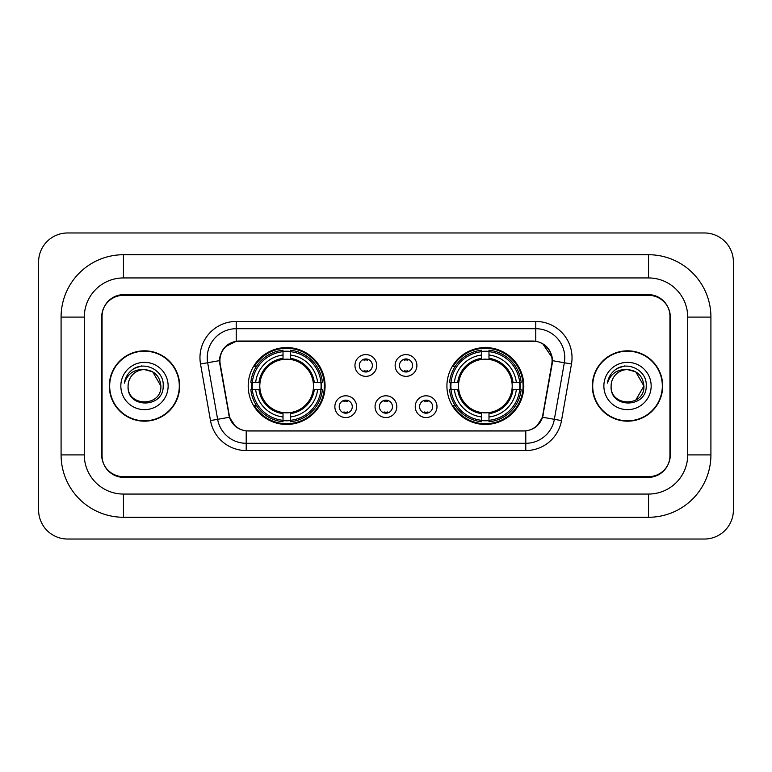 <?xml version="1.0" encoding="UTF-8"?>
<svg xmlns="http://www.w3.org/2000/svg" width="772" height="772" viewBox="0 0 772 772"><rect width="100%" height="100%" fill="white"/><g stroke="black" fill="none" stroke-linecap="round" stroke-linejoin="round"><path stroke-width="1.16" d="M446.92 386A38.436 38.436 0 0 0 485.356 424.436A38.436 38.436 0 0 0 523.802 386A38.436 38.436 0 0 0 485.356 347.564A38.436 38.436 0 0 0 446.92 386M248.198 386A38.436 38.436 0 0 0 286.644 424.436A38.436 38.436 0 0 0 325.08 386A38.436 38.436 0 0 0 286.644 347.564A38.436 38.436 0 0 0 248.198 386M356.625 406.67A10.876 10.876 0 0 1 345.75 417.546A10.876 10.876 0 0 1 334.865 406.67A10.876 10.876 0 0 1 345.75 395.795A10.876 10.876 0 0 1 356.625 406.67M339.217 406.67A6.523 6.523 0 0 0 345.75 413.194A6.523 6.523 0 0 0 352.273 406.67A6.523 6.523 0 0 0 345.75 400.147A6.523 6.523 0 0 0 339.217 406.67M396.808 406.67A10.876 10.876 0 0 1 385.923 417.546A10.876 10.876 0 0 1 375.047 406.67A10.876 10.876 0 0 1 385.923 395.795A10.876 10.876 0 0 1 396.808 406.67M379.399 406.67A6.523 6.523 0 0 0 385.923 413.194A6.523 6.523 0 0 0 392.456 406.67A6.523 6.523 0 0 0 385.923 400.147A6.523 6.523 0 0 0 379.399 406.67M436.991 406.67A10.876 10.876 0 0 1 426.105 417.546A10.876 10.876 0 0 1 415.23 406.67A10.876 10.876 0 0 1 426.105 395.795A10.876 10.876 0 0 1 436.991 406.67M419.582 406.67A6.523 6.523 0 0 0 426.105 413.194A6.523 6.523 0 0 0 432.638 406.67A6.523 6.523 0 0 0 426.105 400.147A6.523 6.523 0 0 0 419.582 406.67M376.717 365.474A10.876 10.876 0 0 1 365.841 376.35A10.876 10.876 0 0 1 354.956 365.474A10.876 10.876 0 0 1 365.841 354.599A10.876 10.876 0 0 1 376.717 365.474M359.308 365.474A6.523 6.523 0 0 0 365.841 371.998A6.523 6.523 0 0 0 372.365 365.474A6.523 6.523 0 0 0 365.841 358.951A6.523 6.523 0 0 0 359.308 365.474M416.899 365.474A10.876 10.876 0 0 1 406.014 376.35A10.876 10.876 0 0 1 395.139 365.474A10.876 10.876 0 0 1 406.014 354.599A10.876 10.876 0 0 1 416.899 365.474M399.491 365.474A6.523 6.523 0 0 0 406.014 371.998A6.523 6.523 0 0 0 412.547 365.474A6.523 6.523 0 0 0 406.014 358.951A6.523 6.523 0 0 0 399.491 365.474M220.213 364.017A19.58 19.58 0 0 1 239.494 341.031L532.506 341.031A19.58 19.58 0 0 1 551.787 364.017L542.832 414.786A19.58 19.58 0 0 1 523.551 430.969L248.449 430.969A19.58 19.58 0 0 1 229.168 414.786L220.213 364.017M251.653 389.628A35.174 35.174 0 0 1 251.653 382.372M450.375 389.628A35.174 35.174 0 0 1 450.375 382.372M648.548 254.731A62.368 62.368 0 0 1 710.916 317.099A62.368 62.368 0 0 0 648.548 254.731L123.452 254.731A62.368 62.368 0 0 0 61.084 317.099A62.368 62.368 0 0 1 123.452 254.731L123.452 277.939L648.548 277.939L123.452 277.939A39.16 39.16 0 0 0 84.293 317.099L84.293 454.901A39.16 39.16 0 0 0 123.452 494.061L648.548 494.061L123.452 494.061L123.452 517.269L648.548 517.269A62.368 62.368 0 0 0 710.916 454.901L710.916 317.099L687.707 317.099A39.16 39.16 0 0 0 648.548 277.939L648.548 254.731M648.548 295.338L123.452 295.338A21.761 21.761 0 0 0 101.701 317.099L101.701 454.901A21.761 21.761 0 0 0 123.452 476.662L648.548 476.662A21.761 21.761 0 0 0 670.299 454.901L670.299 317.099A21.761 21.761 0 0 0 648.548 295.338M710.916 454.901L687.707 454.901L687.707 317.099L687.707 454.901A39.16 39.16 0 0 1 648.548 494.061L648.548 517.269M733.4 261.978A29.008 29.008 0 0 0 704.392 232.97L67.608 232.97A29.008 29.008 0 0 0 38.6 261.978L38.6 510.022A29.008 29.008 0 0 0 67.608 539.03L704.392 539.03A29.008 29.008 0 0 0 733.4 510.022L733.4 261.978M61.084 454.901L84.293 454.901L84.293 317.099L61.084 317.099L61.084 454.901A62.368 62.368 0 0 0 123.452 517.269M109.315 386A35.174 35.174 0 0 0 144.489 421.174A35.174 35.174 0 0 0 179.664 386A35.174 35.174 0 0 0 144.489 350.826A35.174 35.174 0 0 0 109.315 386M592.336 386A35.174 35.174 0 0 0 627.511 421.174A35.174 35.174 0 0 0 662.685 386A35.174 35.174 0 0 0 627.511 350.826A35.174 35.174 0 0 0 592.336 386M219.769 357.716C221.651 348.645 227.132 343.154 236.232 341.253L535.768 341.253C544.849 343.144 550.339 348.635 552.231 357.716L552.154 364.017L542.6 417.247C539.734 425.14 534.127 429.676 525.79 430.873L246.21 430.873C237.892 429.695 232.285 425.15 229.4 417.247L219.846 364.017L219.769 357.716M225.337 346.724L236.232 341.253L236.232 328.708L535.768 328.708A29.008 29.008 0 0 1 564.332 362.753L554.364 419.321A29.008 29.008 0 0 1 525.79 443.292L246.21 443.292A29.008 29.008 0 0 1 217.636 419.321L207.668 362.753A29.008 29.008 0 0 1 236.232 328.708L236.232 321.451L535.768 321.451L535.768 341.253M542.658 343.656L552.231 357.716L552.443 360.659L571.483 364.008L561.505 420.586A36.265 36.265 0 0 1 525.79 450.549L246.21 450.549A36.265 36.265 0 0 1 210.495 420.586L200.517 364.008A36.265 36.265 0 0 1 236.232 321.451M248.082 430.969L246.21 430.873L246.21 450.549M525.79 450.549L525.79 430.873L523.918 430.969M564.332 362.753L554.364 419.321L542.6 417.247L536.743 426.173M235.383 426.289L229.4 417.247L210.495 420.586M543.198 414.786L543.083 415.404M228.917 415.404L228.801 414.786M200.517 364.008L219.557 360.62M669.942 316.375A21.761 21.761 0 0 0 648.181 294.615L123.819 294.615A21.761 21.761 0 0 0 102.058 316.375L102.058 455.625A21.761 21.761 0 0 0 123.819 477.385L648.181 477.385A21.761 21.761 0 0 0 669.942 455.625L669.942 316.375L669.942 455.625M102.058 316.375L102.058 455.625M179.297 386A34.817 34.817 0 0 0 144.489 351.183A34.817 34.817 0 0 0 109.672 386A34.817 34.817 0 0 0 144.489 420.817A34.817 34.817 0 0 0 179.297 386M160.885 386C161.888 407.153 127.09 407.153 128.094 386C126.569 408.919 163.915 408.388 163.181 386C164.455 370.319 144.084 360.157 132.022 369.952C127.756 373.358 125.209 377.759 124.369 383.124C127.747 373.513 134.453 369.006 144.489 369.605L152.682 371.805L160.885 386C161.888 407.153 127.09 407.153 128.094 386C127.09 407.153 161.888 407.153 160.885 386C161.888 407.153 127.09 407.153 128.094 386C127.09 407.153 161.888 407.153 160.885 386L152.682 371.805L144.489 369.605L152.682 371.805L160.885 386C159.91 376.041 154.448 370.579 144.489 369.605A16.395 16.395 0 0 0 128.094 386M120.837 386A23.652 23.652 0 0 0 144.489 409.652A23.652 23.652 0 0 0 168.132 386A23.652 23.652 0 0 0 144.489 362.348A23.652 23.652 0 0 0 120.837 386M132.022 369.952L134.328 368.398L141.903 365.841M662.328 386A34.817 34.817 0 0 0 627.511 351.183A34.817 34.817 0 0 0 592.703 386A34.817 34.817 0 0 0 627.511 420.817A34.817 34.817 0 0 0 662.328 386M635.713 371.805L643.906 386C644.909 407.153 610.112 407.153 611.115 386A16.395 16.395 0 0 1 627.511 369.605L635.713 371.805L643.906 386L635.713 400.195L643.906 386C644.909 407.153 610.112 407.153 611.115 386C609.591 408.919 646.946 408.388 646.203 386C647.476 370.319 627.105 360.157 615.052 369.952C610.787 373.358 608.23 377.759 607.39 383.124C610.768 373.513 617.475 369.006 627.511 369.605L635.713 371.805L643.906 386L635.713 400.195M627.511 369.605C637.469 370.579 642.931 376.041 643.906 386M603.868 386A23.652 23.652 0 0 0 627.511 409.652A23.652 23.652 0 0 0 651.163 386A23.652 23.652 0 0 0 627.511 362.348A23.652 23.652 0 0 0 603.868 386M615.043 369.952L617.349 368.398L624.924 365.841M367.655 360.215L367.655 359.202L367.655 360.215A5.568 5.568 0 0 0 364.027 360.215L364.027 359.202M364.027 371.747L364.027 370.734A5.568 5.568 0 0 0 367.655 370.734L367.655 371.747M407.828 360.215L407.828 359.202L407.828 360.215A5.568 5.568 0 0 0 404.2 360.215L404.2 359.202M404.2 371.747L404.2 370.734A5.568 5.568 0 0 0 407.828 370.734L407.828 371.747M343.936 412.943L343.936 411.93A5.568 5.568 0 0 0 347.564 411.93L347.564 412.943M347.564 400.398L347.564 401.411A5.568 5.568 0 0 0 343.936 401.411L343.936 400.398M384.118 412.943L384.118 411.93A5.568 5.568 0 0 0 387.737 411.93L387.737 412.943M387.737 400.398L387.737 401.411A5.568 5.568 0 0 0 384.118 401.411L384.118 400.398M424.291 412.943L424.291 411.93A5.568 5.568 0 0 0 427.92 411.93L427.92 412.943M427.92 400.398L427.92 401.411A5.568 5.568 0 0 0 424.291 401.411L424.291 400.398M290.262 420.335L290.262 421.792A35.975 35.975 0 0 0 322.426 389.628L320.969 389.628A34.518 34.518 0 0 1 290.262 420.335L290.262 416.976A31.189 31.189 0 0 0 317.61 389.628L313.229 389.628A26.837 26.837 0 0 0 290.262 359.414L290.262 351.665A34.518 34.518 0 0 1 320.969 382.372L322.426 382.372A35.975 35.975 0 0 0 290.262 350.208L290.262 351.665M252.309 389.628L250.852 389.628A35.975 35.975 0 0 0 283.015 421.792L283.015 420.335A34.518 34.518 0 0 1 252.309 389.628L255.667 389.628A31.189 31.189 0 0 0 283.015 416.976L283.015 412.586A26.837 26.837 0 0 0 313.229 389.628L314.3 389.628A27.898 27.898 0 0 1 290.262 413.657L290.262 416.976M283.015 351.665L283.015 350.208A35.975 35.975 0 0 0 250.852 382.372L252.309 382.372A34.518 34.518 0 0 1 283.015 351.665L283.015 355.023A31.189 31.189 0 0 0 255.667 382.372L260.048 382.372A26.837 26.837 0 0 0 283.015 412.586L283.015 413.657A27.898 27.898 0 0 1 258.977 389.628L255.667 389.628M252.376 389.628A34.45 34.45 0 0 1 252.376 382.372M290.262 351.743A34.45 34.45 0 0 0 283.015 351.743M320.901 382.372A34.45 34.45 0 0 1 320.901 389.628M320.969 382.372L317.61 382.372A31.189 31.189 0 0 0 290.262 355.023M317.61 389.628L320.969 389.628M283.015 416.976L283.015 420.335M313.229 382.372L317.61 382.372M290.262 412.634L290.262 413.657M283.015 412.586A26.837 26.837 0 0 1 260.048 389.628L258.977 389.628M290.262 420.257A34.45 34.45 0 0 1 283.015 420.257M255.667 382.372L252.309 382.372M283.015 359.366L283.015 355.023M290.262 359.414A26.837 26.837 0 0 0 260.048 382.372L258.977 382.372A27.898 27.898 0 0 1 283.015 358.343M290.262 359.366L290.262 358.343A27.898 27.898 0 0 1 314.3 382.372M256.458 366.42L254.413 366.42A37.712 37.712 0 0 1 324.356 386A37.712 37.712 0 0 1 254.413 405.58L256.458 405.58M488.985 420.335L488.985 421.792A35.975 35.975 0 0 0 521.148 389.628L519.691 389.628A34.518 34.518 0 0 1 488.985 420.335L488.985 416.976A31.189 31.189 0 0 0 516.333 389.628L511.952 389.628A26.837 26.837 0 0 0 488.985 359.414L488.985 351.665A34.518 34.518 0 0 1 519.691 382.372L521.148 382.372A35.975 35.975 0 0 0 488.985 350.208L488.985 351.665M451.031 389.628L449.574 389.628A35.975 35.975 0 0 0 481.738 421.792L481.738 420.335A34.518 34.518 0 0 1 451.031 389.628L454.39 389.628A31.189 31.189 0 0 0 481.738 416.976L481.738 412.586A26.837 26.837 0 0 0 511.952 389.628L513.023 389.628A27.898 27.898 0 0 1 488.985 413.657L488.985 416.976M481.738 351.665L481.738 350.208A35.975 35.975 0 0 0 449.574 382.372L451.031 382.372A34.518 34.518 0 0 1 481.738 351.665L481.738 355.023A31.189 31.189 0 0 0 454.39 382.372L458.771 382.372A26.837 26.837 0 0 0 481.738 412.586L481.738 413.657A27.898 27.898 0 0 1 457.7 389.628L454.39 389.628M451.099 389.628A34.45 34.45 0 0 1 451.099 382.372M488.985 351.743A34.45 34.45 0 0 0 481.738 351.743M519.624 382.372A34.45 34.45 0 0 1 519.624 389.628M519.691 382.372L516.333 382.372A31.189 31.189 0 0 0 488.985 355.023M516.333 389.628L519.691 389.628M481.738 416.976L481.738 420.335M511.952 382.372L516.333 382.372M488.985 412.634L488.985 413.657M481.738 412.586A26.837 26.837 0 0 1 458.771 389.628L457.7 389.628M488.985 420.257A34.45 34.45 0 0 1 481.738 420.257M454.39 382.372L451.031 382.372M481.738 359.366L481.738 355.023M488.985 359.414A26.837 26.837 0 0 0 458.771 382.372L457.7 382.372A27.898 27.898 0 0 1 481.738 358.343M488.985 359.366L488.985 358.343A27.898 27.898 0 0 1 513.023 382.372M455.181 366.42L453.125 366.42A37.712 37.712 0 0 1 523.078 386A37.712 37.712 0 0 1 453.125 405.58L455.181 405.58M535.768 321.451A36.265 36.265 0 0 1 571.483 364.008M207.668 362.753A29.008 29.008 0 0 1 207.224 357.716M554.364 419.321L561.505 420.586M290.262 412.586A26.837 26.837 0 0 0 313.229 389.628M283.015 420.586A34.779 34.779 0 0 0 290.262 420.586M321.22 389.628A34.779 34.779 0 0 0 321.22 382.372M290.262 351.414A34.779 34.779 0 0 0 283.015 351.414M488.985 412.586A26.837 26.837 0 0 0 511.952 389.628M481.738 420.586A34.779 34.779 0 0 0 488.985 420.586M519.942 389.628A34.779 34.779 0 0 0 519.942 382.372M488.985 351.414A34.779 34.779 0 0 0 481.738 351.414"/></g></svg>
